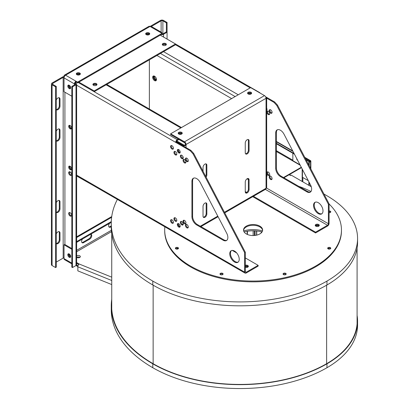 <?xml version="1.0" encoding="UTF-8"?>
<svg xmlns="http://www.w3.org/2000/svg" width="409" height="409" viewBox="0 0 409 409"><rect width="100%" height="100%" fill="white"/><g stroke="black" fill="none" stroke-linecap="round" stroke-linejoin="round"><path stroke-width="0.61" d="M111.677 307.686A141.427 81.652 180 0 1 111.744 306.438M357.088 322.103A104.111 60.108 180 0 1 357.139 322.921M311.249 186.703L291.188 175.118L290.513 175.512L289.158 174.73M117.383 199.403A141.811 81.872 0 0 0 111.263 223.196L111.263 227.097A141.811 81.872 0 0 0 152.797 284.991A123.15 71.1 0 0 0 326.96 284.991A104.489 60.328 0 0 0 357.568 242.332L357.568 238.432A104.489 60.328 0 0 0 326.96 195.773L323.948 194.035M111.263 223.196A141.811 81.872 0 0 0 152.797 281.09A123.15 71.1 0 0 0 326.96 281.09A104.489 60.328 0 0 0 357.568 238.432M164.868 226.816A88.38 51.028 0 0 0 164.694 230.032L164.694 230.814A88.38 51.028 0 0 0 190.579 266.898A88.38 51.028 0 0 0 286.898 277.956A88.38 51.028 0 0 0 341.459 230.814L341.459 230.032A88.38 51.028 0 0 0 329.081 203.994M111.744 299.214A141.811 81.872 0 0 0 111.263 305.932L111.263 309.833A141.811 81.872 0 0 0 152.797 367.727A123.15 71.1 0 0 0 326.96 367.727A104.489 60.328 0 0 0 357.568 325.068L357.568 321.167A104.489 60.328 0 0 0 357.088 315.405M357.088 318.591A104.111 60.108 180 0 1 357.185 321.167A104.111 60.108 180 0 1 326.689 363.667A122.766 70.88 180 0 1 153.068 363.667A141.427 81.652 180 0 1 111.647 305.932A141.427 81.652 180 0 1 111.744 302.931M111.263 305.932A141.811 81.872 0 0 0 152.797 363.826A123.15 71.1 0 0 0 326.96 363.826A104.489 60.328 0 0 0 357.568 321.167M283.892 177.772L301.479 167.618M164.694 230.032A88.38 51.028 0 0 0 190.579 266.116A88.38 51.028 0 0 0 286.898 277.174A88.38 51.028 0 0 0 341.459 230.032M310.998 191.494A88.38 51.028 0 0 0 298.759 186.351M221.801 273.887A2.224 1.283 0 0 0 221.274 273.887M177.199 248.14A2.224 1.283 0 0 0 176.678 248.14M284.874 273.887A2.224 1.283 0 0 0 284.347 273.887M329.475 248.14A2.224 1.283 0 0 0 328.948 248.14M329.475 211.724A2.224 1.283 0 0 0 329.081 211.719A1.554 0.895 0 0 1 330.61 212.215M111.744 284.567L77.843 270.86L77.843 266.806A2.198 1.028 -68 0 1 79.101 263.974L76.636 262.547M69.959 255.599L70.409 255.339M76.636 251.739L111.483 231.627M76.636 255.968A2.03 1.171 180 0 1 78.917 255.497A2.03 1.171 180 0 1 80.358 256.617A2.03 1.171 180 0 1 79.101 257.701A2.03 1.171 180 0 1 76.892 257.445A2.03 1.171 180 0 1 76.636 257.271M289.736 174.398L289.736 175.062M290.139 174.162L290.139 175.297M309.26 165.916L309.26 162.266L310.543 161.524A1.053 0.608 0 0 0 310.85 161.1A1.053 0.608 0 0 0 310.543 160.671L304.782 157.342M308.294 180.666L302.435 177.286L302.435 169.459M283.488 177.537L301.29 167.261M265.574 96.749L274.695 102.015L277.486 105.103L329.081 203.861L329.081 223.365A2.198 1.268 120 0 1 327.527 226.054L315.569 232.961L252.742 196.683M245.906 192.741L245.344 192.414M244.628 252.619L244.628 272.123A2.198 1.268 -60 0 0 245.083 273.13A2.198 1.268 -60 0 0 246.182 273.018L258.14 266.116L258.14 265.334L246.182 272.241A1.242 0.716 -60 0 1 245.564 272.302A1.242 0.716 -60 0 1 245.308 271.734L245.308 252.23L244.628 252.619L193.038 153.861L190.241 150.773L175.717 142.383A2.198 1.268 -60 0 1 177.271 139.694L178.385 139.05M328.115 248.876A1.554 0.895 0 0 0 329.807 249.071A1.554 0.895 0 0 0 330.763 248.243A1.554 0.895 0 0 0 329.214 247.348A1.554 0.895 0 0 0 327.66 248.243A1.554 0.895 0 0 0 328.115 248.876M329.081 212.721A1.554 0.895 0 0 0 330.763 211.826A1.554 0.895 0 0 0 329.081 210.932M283.514 274.623A1.554 0.895 0 0 0 285.206 274.817A1.554 0.895 0 0 0 286.167 273.989A1.554 0.895 0 0 0 284.613 273.094A1.554 0.895 0 0 0 283.059 273.989A1.554 0.895 0 0 0 283.514 274.623M175.839 248.876A1.554 0.895 0 0 0 177.532 249.071A1.554 0.895 0 0 0 178.493 248.243A1.554 0.895 0 0 0 176.939 247.348A1.554 0.895 0 0 0 175.384 248.243A1.554 0.895 0 0 0 175.839 248.876M220.441 274.623A1.554 0.895 0 0 0 222.133 274.817A1.554 0.895 0 0 0 223.089 273.989A1.554 0.895 0 0 0 221.54 273.094A1.554 0.895 0 0 0 219.986 273.989A1.554 0.895 0 0 0 220.441 274.623M246.32 233.933A9.555 5.516 0 0 0 256.729 235.129A9.555 5.516 0 0 0 262.629 230.032A9.555 5.516 0 0 0 253.074 224.515A9.555 5.516 0 0 0 243.519 230.032A9.555 5.516 0 0 0 246.32 233.933M76.636 263.33L78.635 264.485M76.81 257.399A2.03 1.171 180 0 1 79.842 257.399M309.26 162.266L308.856 162.036L310.14 161.294A0.475 0.276 0 0 0 310.14 160.901L305.129 158.012M297.655 160.302A1.554 0.895 60 0 1 296.627 158.447A1.554 0.895 60 0 1 296.627 158.344M306.121 159.909L309.327 161.759M300.007 164.807L292.844 160.671L292.844 153.257M315.569 232.961L315.569 232.179L327.527 225.277A1.242 0.716 120 0 0 328.407 223.754L328.407 204.249L276.811 105.491L274.02 102.403L266.688 98.17M245.257 191.586L246.668 192.399M253.416 196.294L315.569 232.179M232.302 250.415L236.693 252.951M245.308 257.926L258.14 265.334M330.61 248.631A1.554 0.895 0 0 0 329.214 248.125A1.554 0.895 0 0 0 327.814 248.631M286.009 274.383A1.554 0.895 0 0 0 284.613 273.877A1.554 0.895 0 0 0 283.212 274.383M178.334 248.631A1.554 0.895 0 0 0 176.939 248.125A1.554 0.895 0 0 0 175.543 248.631M222.936 274.383A1.554 0.895 0 0 0 221.54 273.877A1.554 0.895 0 0 0 220.139 274.383M262.604 230.425A9.555 5.516 0 0 0 253.074 225.298A9.555 5.516 0 0 0 243.544 230.425M69.821 167.327L70.737 166.795M247.956 267.005A2.224 1.283 0 0 0 245.308 266.729M318.897 226.049A2.224 1.283 0 0 0 315.62 226.049M76.514 265.052L77.546 265.651L78.191 265.277M77.546 265.651L77.546 266.428L75.997 265.533A2.198 1.268 120 0 0 75.997 265.533L72.48 267.558L72.48 86.841L75.997 84.811A2.198 1.268 0 0 0 76.636 83.911A2.198 1.268 0 0 0 75.997 83.017L75.374 82.659M77.546 266.428L77.899 266.228M294.112 153.523L276.382 143.288M305.774 159.239L309.731 161.524M309.26 185.553L309.26 182.516M226.714 233.242L200.241 182.567A6.687 3.86 -120 0 0 193.319 178.278A6.687 3.86 -120 0 0 191.933 181.34L191.933 216.734A6.687 3.86 -120 0 0 196.663 224.924L223.135 240.211A6.687 3.86 -120 0 0 226.479 240.538A6.687 3.86 -120 0 0 226.714 233.242M234.495 261.98A6.687 3.86 -120 0 0 237.839 262.312A6.687 3.86 -120 0 0 237.839 254.587A6.687 3.86 -120 0 0 231.151 250.727A6.687 3.86 -120 0 0 230.124 256.085A6.687 3.86 -120 0 0 234.495 261.98M175.379 221.197A2.03 1.171 -120 0 0 176.391 221.3A2.03 1.171 -120 0 0 176.391 218.953A2.03 1.171 -120 0 0 174.362 217.782A2.03 1.171 -120 0 0 174.05 219.408A2.03 1.171 -120 0 0 175.379 221.197M172 149.034A2.03 1.171 -120 0 0 173.017 149.137A2.03 1.171 -120 0 0 173.017 146.79A2.03 1.171 -120 0 0 170.988 145.619A2.03 1.171 -120 0 0 170.676 147.245A2.03 1.171 -120 0 0 172 149.034M181.795 224.904A2.03 1.171 -120 0 0 182.813 225.006A2.03 1.171 -120 0 0 182.813 222.66A2.03 1.171 -120 0 0 180.783 221.489A2.03 1.171 -120 0 0 180.471 223.115A2.03 1.171 -120 0 0 181.795 224.904M186.862 161.519A2.03 1.171 -120 0 0 187.879 161.616A2.03 1.171 -120 0 0 187.879 159.275A2.03 1.171 -120 0 0 185.85 158.104A2.03 1.171 -120 0 0 185.538 159.73A2.03 1.171 -120 0 0 186.862 161.519M184.5 223.733A2.03 1.171 -120 0 0 185.517 223.835A2.03 1.171 -120 0 0 185.517 221.489A2.03 1.171 -120 0 0 183.483 220.318A2.03 1.171 -120 0 0 183.176 221.944A2.03 1.171 -120 0 0 184.5 223.733M175.379 154.888A2.03 1.171 -120 0 0 176.391 154.985A2.03 1.171 -120 0 0 176.391 152.644A2.03 1.171 -120 0 0 174.362 151.468A2.03 1.171 -120 0 0 174.05 153.099A2.03 1.171 -120 0 0 175.379 154.888M172 223.15A2.03 1.171 -120 0 0 173.017 223.248A2.03 1.171 -120 0 0 173.017 220.906A2.03 1.171 -120 0 0 170.988 219.735A2.03 1.171 -120 0 0 170.676 221.361A2.03 1.171 -120 0 0 172 223.15M184.5 162.884A2.03 1.171 -120 0 0 185.517 162.981A2.03 1.171 -120 0 0 185.517 160.64A2.03 1.171 -120 0 0 183.483 159.469A2.03 1.171 -120 0 0 183.176 161.095A2.03 1.171 -120 0 0 184.5 162.884M186.862 227.828A2.03 1.171 -120 0 0 187.879 227.931A2.03 1.171 -120 0 0 187.879 225.584A2.03 1.171 -120 0 0 185.85 224.413A2.03 1.171 -120 0 0 185.538 226.039A2.03 1.171 -120 0 0 186.862 227.828M181.795 158.595A2.03 1.171 -120 0 0 182.813 158.692A2.03 1.171 -120 0 0 182.813 156.35A2.03 1.171 -120 0 0 180.783 155.175A2.03 1.171 -120 0 0 180.471 156.805A2.03 1.171 -120 0 0 181.795 158.595M178.759 152.935A2.03 1.171 -120 0 0 179.771 153.038A2.03 1.171 -120 0 0 179.771 150.691A2.03 1.171 -120 0 0 177.741 149.52A2.03 1.171 -120 0 0 177.429 151.146A2.03 1.171 -120 0 0 178.759 152.935M178.759 227.051A2.03 1.171 -120 0 0 179.771 227.148A2.03 1.171 -120 0 0 179.771 224.807A2.03 1.171 -120 0 0 177.741 223.636A2.03 1.171 -120 0 0 177.429 225.262A2.03 1.171 -120 0 0 178.759 227.051M69.499 171.739A2.03 1.171 -120 0 0 69.775 173.789A2.03 1.171 -120 0 0 71.411 175.057M69.499 212.501A2.03 1.171 -120 0 0 69.775 214.551A2.03 1.171 -120 0 0 71.411 215.819M69.361 254.045A2.03 1.171 -120 0 0 70.67 256.305M277.45 129.745A6.687 3.86 -120 0 0 276.382 132.582L276.382 167.976A6.687 3.86 -120 0 0 281.116 176.167L307.588 191.453A6.687 3.86 -120 0 0 310.579 191.949M315.283 202.194A6.687 3.86 -120 0 0 314.674 207.639A6.687 3.86 -120 0 0 318.948 213.222A6.687 3.86 -120 0 0 321.939 213.718M270.022 109.638A2.03 1.171 -120 0 0 271.315 112.761A2.03 1.171 -120 0 0 271.939 112.956M267.655 111.003A2.03 1.171 -120 0 0 268.953 114.126A2.03 1.171 -120 0 0 269.572 114.321M270.022 175.952A2.03 1.171 -120 0 0 271.315 179.07A2.03 1.171 -120 0 0 271.939 179.265M267.655 171.857A2.03 1.171 -120 0 0 268.953 174.975A2.03 1.171 -120 0 0 269.572 175.17M315.825 226.182A2.03 1.171 0 0 0 318.038 226.438A2.03 1.171 0 0 0 319.291 225.354A2.03 1.171 0 0 0 317.261 224.183A2.03 1.171 0 0 0 315.227 225.354A2.03 1.171 0 0 0 315.825 226.182M245.308 265.293A2.03 1.171 180 0 1 247.757 265.482A2.03 1.171 180 0 1 248.35 266.31A2.03 1.171 180 0 1 245.308 267.328M71.805 263.856L64.489 259.633A2.198 1.268 -60 0 1 64.034 258.626L64.034 244.817L71.805 249.306M294.46 154.193L276.382 143.753M308.856 185.323L308.856 181.744M308.856 165.139L308.856 162.036M76.636 83.911L76.636 264.633A2.198 1.268 180 0 1 75.997 265.533L75.997 84.811M245.308 252.23L193.713 153.472L193.038 153.861M193.713 153.472L190.916 150.379L190.241 150.773M182.946 145.272L176.391 141.488L176.391 141.995L182.946 145.778L182.946 145.272A2.198 1.268 0 0 0 186.054 145.272L185.379 144.883A1.242 0.716 0 0 1 183.621 144.883L176.78 140.931M176.391 141.995L175.717 142.383L76.636 85.184M190.916 150.379L182.946 145.778M78.226 82.511L94.167 91.713L94.167 90.936L175.512 43.973L160.246 35.154M193.672 178.114A6.687 3.86 -120 0 0 192.608 180.952L192.608 216.341A6.687 3.86 -120 0 0 197.337 224.536L223.81 239.817A6.687 3.86 -120 0 0 226.801 240.318M231.504 250.564A6.687 3.86 -120 0 0 230.901 256.003A6.687 3.86 -120 0 0 235.17 261.591A6.687 3.86 -120 0 0 238.161 262.087M174.761 217.69A2.03 1.171 -120 0 0 176.054 220.809A2.03 1.171 -120 0 0 176.673 221.003M171.381 145.522A2.03 1.171 -120 0 0 172.675 148.646A2.03 1.171 -120 0 0 173.293 148.84M181.177 221.392A2.03 1.171 -120 0 0 182.475 224.515A2.03 1.171 -120 0 0 182.946 224.694A2.03 1.171 -120 0 0 183.094 224.71M186.243 158.007A2.03 1.171 -120 0 0 187.542 161.126A2.03 1.171 -120 0 0 188.16 161.325M183.881 220.221A2.03 1.171 -120 0 0 185.175 223.345A2.03 1.171 -120 0 0 185.793 223.539M174.761 151.376A2.03 1.171 -120 0 0 176.054 154.495A2.03 1.171 -120 0 0 176.673 154.694M171.381 219.638A2.03 1.171 -120 0 0 172.675 222.762A2.03 1.171 -120 0 0 173.293 222.956M183.881 159.372A2.03 1.171 -120 0 0 185.175 162.491A2.03 1.171 -120 0 0 185.793 162.69M186.243 224.321A2.03 1.171 -120 0 0 187.542 227.44A2.03 1.171 -120 0 0 188.16 227.634M181.177 155.083A2.03 1.171 -120 0 0 182.475 158.201A2.03 1.171 -120 0 0 182.946 158.385A2.03 1.171 -120 0 0 183.094 158.395M178.135 149.423A2.03 1.171 -120 0 0 179.433 152.547A2.03 1.171 -120 0 0 180.052 152.741M178.135 223.539A2.03 1.171 -120 0 0 179.433 226.658A2.03 1.171 -120 0 0 180.052 226.857M111.289 221.591L76.636 241.601M64.346 76.652A2.198 1.268 -0 0 0 62.48 77.01L52.076 83.017A2.198 1.268 0 0 0 51.432 83.911A2.198 1.268 0 0 0 52.076 84.811L55.593 86.841L55.593 267.558L52.076 265.533A2.198 1.268 180 0 1 51.432 264.633L51.432 83.911M71.555 174.418A2.03 1.171 -120 0 0 70.665 172.378A2.03 1.171 -120 0 0 69.101 171.831A2.03 1.171 -120 0 0 69.101 174.178A2.03 1.171 -120 0 0 71.13 175.349A2.03 1.171 -120 0 0 71.555 174.418M111.268 222.384L76.636 242.379M71.555 215.185A2.03 1.171 -120 0 0 70.665 213.14A2.03 1.171 -120 0 0 69.101 212.598A2.03 1.171 -120 0 0 69.101 214.94A2.03 1.171 -120 0 0 71.13 216.11A2.03 1.171 -120 0 0 71.555 215.185M68.763 253.784A2.03 1.171 -120 0 0 69.101 255.702A2.03 1.171 -120 0 0 70.593 256.954M149.367 59.847L149.367 109.034M161.279 34.56A2.198 1.268 0 0 0 163.554 34.259L167.066 32.229L167.066 39.095M260.073 93.063A2.198 1.268 120 0 0 259.715 92.618A2.198 1.268 120 0 0 259.148 92.531M274.695 102.015L274.02 102.403M277.486 105.103L276.811 105.491M329.081 203.861L328.407 204.249M275.707 168.365A6.687 3.86 -120 0 0 280.436 176.555L306.914 191.841A6.687 3.86 -120 0 0 310.257 192.174A6.687 3.86 -120 0 0 310.492 184.878L284.015 134.198A6.687 3.86 -120 0 0 277.092 129.909A6.687 3.86 -120 0 0 275.707 132.971L275.707 168.365L276.382 167.976M318.274 213.61A6.687 3.86 -120 0 0 321.617 213.943A6.687 3.86 -120 0 0 321.617 206.223A6.687 3.86 -120 0 0 314.93 202.358A6.687 3.86 -120 0 0 313.902 207.721A6.687 3.86 -120 0 0 318.274 213.61M270.64 113.15A2.03 1.171 -120 0 0 271.658 113.252A2.03 1.171 -120 0 0 271.658 110.905A2.03 1.171 -120 0 0 269.628 109.735A2.03 1.171 -120 0 0 269.316 111.36A2.03 1.171 -120 0 0 270.64 113.15M266.688 176.565A2.03 1.171 -120 0 0 266.688 174.479M266.688 110.251A2.03 1.171 -120 0 0 266.688 108.17M268.278 114.515A2.03 1.171 -120 0 0 269.291 114.617A2.03 1.171 -120 0 0 269.291 112.27A2.03 1.171 -120 0 0 267.261 111.1A2.03 1.171 -120 0 0 266.949 112.726A2.03 1.171 -120 0 0 268.278 114.515M270.64 179.464A2.03 1.171 -120 0 0 271.658 179.561A2.03 1.171 -120 0 0 271.658 177.22A2.03 1.171 -120 0 0 269.628 176.044A2.03 1.171 -120 0 0 269.316 177.675A2.03 1.171 -120 0 0 270.64 179.464M268.278 175.364A2.03 1.171 -120 0 0 269.291 175.466A2.03 1.171 -120 0 0 269.291 173.125A2.03 1.171 -120 0 0 267.261 171.949A2.03 1.171 -120 0 0 266.949 173.574A2.03 1.171 -120 0 0 268.278 175.364M319.173 225.742A2.03 1.171 0 0 0 317.261 224.96A2.03 1.171 0 0 0 315.344 225.742M245.308 266.075A2.03 1.171 180 0 1 247.757 266.264A2.03 1.171 180 0 1 248.232 266.699M111.263 226.678L110.655 227.031A2.868 1.656 -60 0 1 109.223 227.174A2.868 1.656 -60 0 1 109.535 223.386M90.829 234.188A2.868 1.656 -60 0 1 91.146 234.301A2.868 1.656 -60 0 1 91.58 236.596A2.868 1.656 -60 0 1 89.709 239.122L83.63 242.634A2.868 1.656 -60 0 1 82.194 242.777A2.868 1.656 -60 0 1 82.511 238.989M64.034 244.817L64.714 244.429L71.805 248.524M70.532 257.087A2.03 1.171 60 0 1 68.901 255.819A2.03 1.171 60 0 1 68.62 253.769M69.239 253.963A2.03 1.171 60 0 1 70.563 255.753A2.03 1.171 60 0 1 70.256 257.384A2.03 1.171 60 0 1 68.221 256.208A2.03 1.171 60 0 1 68.221 253.866A2.03 1.171 60 0 1 69.239 253.963M111.263 225.901L109.98 226.642A2.868 1.656 -60 0 1 108.922 226.908M90.788 234.209A2.868 1.656 -60 0 1 90.788 236.55A2.868 1.656 -60 0 1 89.034 238.733L82.955 242.246A2.868 1.656 -60 0 1 81.897 242.511M69.561 125.323A2.699 1.559 -120 0 0 71.442 128.579M69.786 85.701A2.699 1.559 -120 0 0 70.568 87.051M69.561 166.085A2.699 1.559 -120 0 0 71.442 169.341M72.48 86.841L71.805 86.447L75.317 84.423A1.242 0.716 0 0 0 75.685 83.911A1.242 0.716 0 0 0 75.317 83.405L75.133 83.303M176.391 141.488L176.509 141.422A1.242 0.716 -60 0 1 177.271 140.471L179.06 139.438M78.901 82.122L94.167 90.936M180.819 127.935L106.125 84.811L94.167 91.713L177.271 139.694M181.714 133.191A2.699 1.559 0 0 0 178.702 133.191M56.268 262.097L63.16 258.12A1.242 0.716 180 0 1 64.034 257.91M56.268 212.245A2.868 1.656 120 0 0 59.305 208.462L59.305 201.443A2.868 1.656 120 0 0 59.008 200.395M56.268 243.452A2.868 1.656 120 0 0 59.305 239.669L59.305 232.649A2.868 1.656 120 0 0 59.008 231.601M56.268 140.747A2.868 1.656 120 0 0 59.305 136.964L59.305 129.944A2.868 1.656 120 0 0 59.008 128.896M56.268 109.54A2.868 1.656 120 0 0 59.305 105.757L59.305 98.738A2.868 1.656 120 0 0 59.008 97.69M64.141 77.194A1.242 0.716 -0 0 0 63.16 77.398L52.756 83.405A1.242 0.716 0 0 0 52.388 83.911A1.242 0.716 0 0 0 52.756 84.423L56.268 86.447L56.268 267.169L55.593 267.558M71.555 168.764A2.03 1.171 -120 0 0 70.665 166.719A2.03 1.171 -120 0 0 69.101 166.177A2.03 1.171 -120 0 0 69.101 168.523A2.03 1.171 -120 0 0 71.13 169.694A2.03 1.171 -120 0 0 71.555 168.764M71.555 128.002A2.03 1.171 -120 0 0 70.665 125.957A2.03 1.171 -120 0 0 69.101 125.415A2.03 1.171 -120 0 0 69.101 127.761A2.03 1.171 -120 0 0 71.13 128.932A2.03 1.171 -120 0 0 71.555 128.002M68.763 85.077A2.03 1.171 -120 0 0 69.101 86.994A2.03 1.171 -120 0 0 70.593 88.247M154.571 80.619A2.699 1.559 -120 0 0 155.921 80.752A2.699 1.559 -120 0 0 155.921 77.633A2.699 1.559 -120 0 0 153.222 76.079A2.699 1.559 -120 0 0 152.808 78.242A2.699 1.559 -120 0 0 154.571 80.619M162 34.08A1.242 0.716 0 0 0 162.879 33.87L166.391 31.841L167.066 32.229L167.066 22.48L163.554 20.45A2.198 1.268 0 0 0 160.446 20.45L150.052 26.452A2.198 1.268 -120 0 0 148.942 26.35L64.489 75.108A2.198 1.268 -120 0 0 64.034 76.115L64.034 76.636M156.478 79.484A2.03 1.171 60 0 1 154.904 78.221A2.03 1.171 60 0 1 154.597 76.227M250.206 87.874L175.512 44.75L175.512 43.973M175.512 44.75L106.125 84.811M248.089 93.134A2.699 1.559 180 0 1 251.1 93.134M266.688 98.191L266.688 187.363A2.198 1.268 180 0 1 266.049 188.258L266.049 99.085A2.198 1.268 180 0 0 266.688 98.191A2.198 1.268 180 0 0 266.049 97.291L265.773 97.138M72.48 267.558L71.805 267.169L71.805 86.447M162.894 45.251A2.03 1.171 0 0 0 165.108 45.501A2.03 1.171 0 0 0 166.361 44.417A2.03 1.171 0 0 0 164.331 43.247A2.03 1.171 0 0 0 162.301 44.417A2.03 1.171 0 0 0 162.894 45.251M149.541 34.315A2.03 1.171 0 0 0 147.71 33.65A2.03 1.171 0 0 0 145.88 34.315M93.513 85.307A2.03 1.171 0 0 0 95.721 85.563A2.03 1.171 0 0 0 96.974 84.479A2.03 1.171 0 0 0 94.944 83.308A2.03 1.171 0 0 0 92.915 84.479A2.03 1.171 0 0 0 93.513 85.307M80.154 74.377A2.03 1.171 0 0 0 78.323 73.712A2.03 1.171 0 0 0 76.493 74.377M181.729 133.978A2.699 1.559 0 0 0 178.692 133.978M180.078 152.685A2.699 1.559 60 0 1 178.201 149.428M180.078 226.801A2.699 1.559 60 0 1 178.201 223.544M56.268 212.291A2.868 1.656 120 0 0 56.524 212.506A2.868 1.656 120 0 0 58.732 211.739A2.868 1.656 120 0 0 59.985 208.856L59.985 201.831A2.868 1.656 120 0 0 59.387 200.522A2.868 1.656 120 0 0 56.268 202.685M56.268 243.498A2.868 1.656 120 0 0 56.524 243.713A2.868 1.656 120 0 0 58.732 242.946A2.868 1.656 120 0 0 59.985 240.057L59.985 233.038A2.868 1.656 120 0 0 59.387 231.724A2.868 1.656 120 0 0 56.268 233.892M56.268 140.793A2.868 1.656 120 0 0 56.524 141.008A2.868 1.656 120 0 0 58.732 140.241A2.868 1.656 120 0 0 59.985 137.352L59.985 130.333A2.868 1.656 120 0 0 59.387 129.019A2.868 1.656 120 0 0 56.268 131.182M56.268 109.586A2.868 1.656 120 0 0 56.524 109.801A2.868 1.656 120 0 0 58.732 109.034A2.868 1.656 120 0 0 59.985 106.146L59.985 99.126A2.868 1.656 120 0 0 59.387 97.812A2.868 1.656 120 0 0 56.268 99.98M69.499 166.085A2.03 1.171 -120 0 0 69.775 168.13A2.03 1.171 -120 0 0 71.411 169.398M69.499 125.318A2.03 1.171 -120 0 0 69.775 127.368A2.03 1.171 -120 0 0 71.411 128.636M69.361 85.338A2.03 1.171 -120 0 0 70.67 87.603M153.6 75.956A2.699 1.559 -120 0 0 153.59 78.16A2.699 1.559 -120 0 0 155.246 80.23A2.699 1.559 -120 0 0 156.212 80.481M167.066 22.48L166.391 22.868L162.879 20.839A1.242 0.716 0 0 0 161.126 20.839L151.361 26.478M156.478 79.586A2.03 1.171 60 0 1 156.258 79.781A2.03 1.171 60 0 1 154.229 78.61A2.03 1.171 60 0 1 154.229 76.268A2.03 1.171 60 0 1 154.51 76.176M248.079 93.917A2.699 1.559 180 0 1 251.116 93.917M96.826 84.924A2.699 1.559 0 0 0 93.068 84.924M79.106 74.954A2.699 1.559 0 0 0 77.546 74.954M266.049 99.085L266.049 98.308L186.054 144.489L186.054 147.572M206.847 204.219L206.847 213.973A2.699 1.559 120 0 1 205.666 216.688A2.699 1.559 120 0 1 203.59 217.414A2.699 1.559 120 0 1 203.028 216.177L203.028 206.427A2.699 1.559 120 0 1 204.209 203.708A2.699 1.559 120 0 1 206.289 202.987A2.699 1.559 120 0 1 206.847 204.219L206.172 203.83L206.172 213.585L206.847 213.973M249.071 140.834L249.071 150.589A2.699 1.559 120 0 1 247.895 153.303A2.699 1.559 120 0 1 245.814 154.024A2.699 1.559 120 0 1 245.257 152.792L245.257 143.038A2.699 1.559 120 0 1 246.433 140.323A2.699 1.559 120 0 1 248.514 139.597A2.699 1.559 120 0 1 249.071 140.834L248.396 140.445L248.396 150.195L249.071 150.589M205.906 163.856A2.699 1.559 120 0 1 206.172 164.822L206.847 165.216A2.699 1.559 120 0 0 206.289 163.978A2.699 1.559 120 0 0 204.209 164.699A2.699 1.559 120 0 0 203.028 167.419L203.028 171.305M206.847 165.216L206.847 174.965A2.699 1.559 120 0 1 206.09 177.163M249.071 179.842A2.699 1.559 120 0 0 248.514 178.605A2.699 1.559 120 0 0 246.433 179.331A2.699 1.559 120 0 0 245.257 182.046L245.257 191.795A2.699 1.559 120 0 0 245.814 193.033A2.699 1.559 120 0 0 247.895 192.312A2.699 1.559 120 0 0 249.071 189.592L249.071 179.842L248.396 179.454A2.699 1.559 120 0 0 248.13 178.488M185.379 144.883L185.379 144.101A1.242 0.716 -120 0 0 184.5 142.577L170.65 134.587L170.65 133.804L184.5 141.8L264.495 95.614A2.198 1.268 60 0 1 266.049 98.308M186.054 144.489A2.198 1.268 -120 0 0 184.5 141.8M166.248 44.811A2.03 1.171 0 0 0 164.331 44.029A2.03 1.171 0 0 0 162.419 44.811M149.019 34.709A2.03 1.171 0 0 0 146.407 34.709M96.861 84.867A2.03 1.171 0 0 0 94.944 84.085A2.03 1.171 0 0 0 93.032 84.867M79.632 74.765A2.03 1.171 0 0 0 77.02 74.765M146.933 34.893A2.699 1.559 180 0 1 148.493 34.893M162.45 44.862A2.699 1.559 180 0 1 166.212 44.862M71.805 96.202L64.034 91.713L64.034 77.904A2.198 1.268 -60 0 1 65.588 75.215A2.198 1.268 -120 0 0 64.489 75.108M231.627 98.6L156.933 55.476M224.439 212.281L266.049 188.258A2.198 1.268 60 0 1 265.594 189.265L224.735 212.854M203.293 217.143A2.699 1.559 120 0 0 205.211 216.049A2.699 1.559 120 0 0 206.172 213.585M206.172 203.83A2.699 1.559 120 0 0 205.906 202.864M245.518 153.758A2.699 1.559 120 0 0 247.435 152.664A2.699 1.559 120 0 0 248.396 150.195M248.396 140.445A2.699 1.559 120 0 0 248.13 139.479M206.172 164.822L206.172 174.577L206.847 174.965M205.666 176.356A2.699 1.559 120 0 0 206.172 174.577M248.396 179.454L248.396 189.203L249.071 189.592M245.518 192.762A2.699 1.559 120 0 0 247.435 191.673A2.699 1.559 120 0 0 248.396 189.203M55.593 86.841L56.268 86.447M150.042 26.457A2.198 1.268 -60 0 1 151.141 26.35L161.545 32.357A2.198 1.268 120 0 0 160.446 32.464L150.042 26.457L65.588 75.215L77.546 82.117L77.546 82.899L75.997 82.004A1.242 0.716 -60 0 0 75.118 83.523L75.118 84.54M166.391 31.841L166.391 22.868M170.65 133.804L250.645 87.618L264.495 95.614M248.161 93.968A2.03 1.171 0 0 0 250.374 94.223A2.03 1.171 0 0 0 251.627 93.14A2.03 1.171 0 0 0 249.597 91.969A2.03 1.171 0 0 0 247.568 93.14A2.03 1.171 0 0 0 248.161 93.968M178.774 134.029A2.03 1.171 0 0 0 180.988 134.28A2.03 1.171 0 0 0 182.24 133.201A2.03 1.171 0 0 0 180.211 132.025A2.03 1.171 0 0 0 178.181 133.201A2.03 1.171 0 0 0 178.774 134.029M251.509 93.528A2.03 1.171 0 0 0 249.597 92.746A2.03 1.171 0 0 0 247.68 93.528M182.123 133.59A2.03 1.171 0 0 0 180.211 132.807A2.03 1.171 0 0 0 178.293 133.59M160.446 32.464L162 33.359L162 34.141L77.546 82.899M149.628 34.198A2.03 1.171 0 0 0 149.147 33.763A2.03 1.171 0 0 0 145.798 34.198M80.241 74.259A2.03 1.171 0 0 0 79.76 73.819A2.03 1.171 0 0 0 76.411 74.259M74.443 84.929L74.443 83.911A2.198 1.268 -60 0 1 75.997 81.222L75.997 82.004M161.545 32.357A2.198 1.268 120 0 1 162 33.359L77.546 82.117M149.147 32.981A2.03 1.171 0 0 0 146.933 32.725A2.03 1.171 0 0 0 145.681 33.809A2.03 1.171 0 0 0 147.71 34.98A2.03 1.171 0 0 0 149.74 33.809A2.03 1.171 0 0 0 149.147 32.981M79.76 73.042A2.03 1.171 0 0 0 77.546 72.787A2.03 1.171 0 0 0 76.294 73.871A2.03 1.171 0 0 0 78.323 75.041A2.03 1.171 0 0 0 80.358 73.871A2.03 1.171 0 0 0 79.76 73.042M68.62 85.062A2.03 1.171 -120 0 0 69.913 88.186A2.03 1.171 -120 0 0 70.532 88.38M69.239 88.574A2.03 1.171 -120 0 0 70.256 88.676A2.03 1.171 -120 0 0 70.256 86.33A2.03 1.171 -120 0 0 68.221 85.159A2.03 1.171 -120 0 0 67.914 86.785A2.03 1.171 -120 0 0 69.239 88.574M177.317 249.112A76.437 44.131 180 0 1 177.107 248.135M329.041 248.135A76.437 44.131 180 0 1 328.831 249.112M244.091 231.918A21.57 12.454 180 0 1 262.057 231.918M177.455 249.086A76.437 44.131 180 0 1 177.23 248.14M328.918 248.14A76.437 44.131 180 0 1 328.698 249.086M253.145 235.548L253.145 230.783M254.383 230.809L254.383 235.497M255.078 230.84L255.078 235.426M262.522 230.87A21.57 12.454 0 0 0 243.631 230.87M76.636 175.993L94.269 186.054M69.448 171.841L70.931 172.695M153.14 363.708L153.14 285.185M326.622 363.708L326.622 285.185M326.96 281.09L326.96 284.991M152.797 281.09L152.797 284.991M79.101 263.974L111.744 277.164M111.744 280.508L77.843 266.806M326.96 367.727L326.96 363.826M152.797 367.727L152.797 363.826M302.164 168.937L302.164 181.458M302.844 177.521L302.844 181.852M276.382 141.805L293.002 151.402M310.543 161.524L310.543 168.375M310.543 184.975L310.543 186.294M300.237 165.251L276.382 151.478M244.628 272.123L76.636 175.134M310.14 160.901L310.14 161.294M292.844 160.2L276.382 150.696M327.527 225.277L265.375 189.393M248.396 179.587L247.046 178.81M184.909 142.935L178.958 139.5M246.182 272.241L245.308 271.734M69.438 254.495L69.714 254.337M76.636 250.339L111.371 230.282M64.034 258.626L71.805 263.115M223.81 239.817L223.135 240.211M197.337 224.536L196.663 224.924M192.608 216.341L191.933 216.734M192.608 180.952L191.933 181.34M111.626 217.343L76.636 237.542M328.407 223.754L266.423 187.966M163.554 37.066L163.554 34.259M281.116 176.167L280.436 176.555M307.588 191.453L306.914 191.841M276.382 132.582L275.707 132.971M182.946 224.694L182.946 222.915M182.946 158.385L182.946 156.601M75.317 83.405L75.317 84.423M64.913 244.546L64.913 92.224M238.248 94.776L163.554 51.657M110.655 227.031L109.98 226.642M83.63 242.634L82.955 242.246M89.709 239.122L89.034 238.733M63.16 258.12L63.16 77.398M52.076 84.811L52.076 265.533M59.305 201.443L59.985 201.831M59.305 208.462L59.985 208.856M59.305 239.669L59.985 240.057M59.305 232.649L59.985 233.038M59.305 129.944L59.985 130.333M59.305 136.964L59.985 137.352M59.305 105.757L59.985 106.146M59.305 98.738L59.985 99.126M235.139 96.57L160.446 53.451M200.277 226.233L217.772 216.131M52.756 83.405L52.756 84.423M161.126 32.112L161.126 20.839M162.879 33.87L162.879 20.839M74.443 83.911L64.034 77.904M256.745 230.967L256.745 235.129M261.264 231.719L261.264 232.874M256.571 230.947L256.571 235.17M261.581 231.796L261.581 232.547M247.164 231.264L247.164 234.367M247.435 231.218L247.435 234.485M111.744 308.933L111.744 233.81M357.088 323.739L357.088 248.094M292.737 150.89L276.382 141.448M310.85 186.473L310.85 185.63M310.85 168.963L310.85 161.1M245.083 273.13L76.636 175.875M70.762 172.486L69.489 171.749M175.512 44.008L259.715 92.618M111.734 216.54L76.636 236.801M106.769 84.438L181.463 127.562M218.074 216.698L200.921 226.601"/></g></svg>
